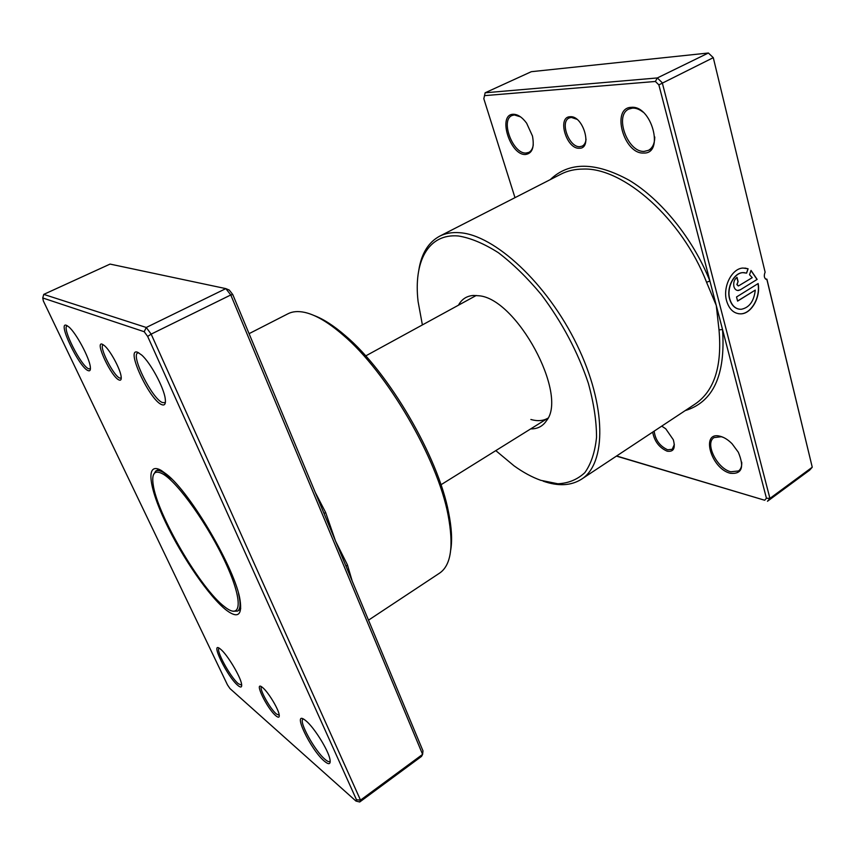 <?xml version="1.0" encoding="UTF-8"?>
<svg xmlns="http://www.w3.org/2000/svg" width="855" height="855" viewBox="0 0 855 855"><rect width="100%" height="100%" fill="white"/><g stroke="black" fill="none" stroke-linecap="round" stroke-linejoin="round"><path stroke-width="1.28" d="M324.077 513.609L325.573 512.348L335.502 541.012L347.387 564.76L352.228 581.122M119.059 379.983C111.385 377.215 94.146 340.504 102.376 344.255L104.534 345.73C110.445 350.721 120.352 369.157 121.143 376.585C121.517 379.588 120.822 380.721 119.059 379.983M103.337 344.779L103.124 344.854C98.528 346.168 113.469 375.933 119.753 378.081L121.25 378.06M275.812 715.731C266.952 708.432 253.39 680.259 262.132 687.174L262.688 687.623C268.043 691.866 278.196 708.464 279.147 714.566C279.649 717.612 278.538 717.997 275.812 715.731M261.587 686.8L261.577 686.8C258.573 687.933 269.924 708.72 276.421 714.011L279.254 715.25M161.595 404.575C149.358 399.948 124.841 346.756 137.74 352.324L141.706 355.06C150.469 362.744 163.7 387.197 165.197 398.419C165.977 403.87 164.769 405.922 161.595 404.575M138.702 352.773L137.762 352.955C130.473 355.295 152.169 398.825 162.343 402.513L164.748 402.716L165.421 402.074M324.323 761.142C310.483 749.632 291.437 709.447 305.032 720.092L305.919 720.797C313.913 727.135 328.181 749.888 329.912 759.144C330.874 764.391 329.004 765.054 324.323 761.142M303.375 719.055L303.001 719.215C298.448 721.139 314.79 750.893 324.975 759.293C327.337 761.345 328.983 762.072 329.912 761.474L330.212 761.164M237.797 685.368C227.238 676.658 209.571 640.459 220.034 648.763L220.59 649.212C227.152 654.321 240.586 676.668 241.58 684.139C242.072 687.505 240.811 687.922 237.797 685.368M219.233 648.218L219.115 648.282C215.332 649.608 230.337 677.213 238.374 683.765L241.698 685.122M88.022 370.578C79.088 367.319 56.954 321.095 66.498 325.349L68.849 326.92C76.138 332.937 89.561 358.031 90.331 367.019C90.694 370.215 89.925 371.401 88.022 370.578M67.417 325.819L67.075 325.915C61.507 327.422 81.097 366.186 88.674 368.804L90.427 368.74M313.828 315.431C323.222 318.883 333.76 325.659 345.42 335.748C388.576 371.978 438.209 456.955 448.565 512.337C451.632 527.46 452.359 539.954 450.756 549.84M368.494 620.164L439.534 573.16C451.066 565.379 453.92 545.982 448.073 514.966C437.504 458.59 386.802 371.797 342.887 334.882C328.299 322.303 315.58 314.811 304.733 312.396C298.117 310.974 292.538 311.423 288.007 313.753L249.072 333.664M226.628 610.385C209.582 597.314 182.179 557.428 165.475 522.116C148.588 486.719 145.35 461.144 161.306 470.474L166.639 474.333C190.708 492.843 235.734 569.932 240.041 599.996C242.328 615.215 237.861 618.678 226.628 610.385M159.522 469.523L155.984 470.902M232.763 294.537L230.775 294.964L225.838 288.616L229.279 290.069L232.763 294.537L422.979 750.85L422.605 754.377L360.511 800.13L359.731 801.99L421.515 756.408L422.605 754.377L230.775 294.964L151.164 334.123L360.511 800.13L356.492 799.746L147.659 336.421L144.206 331.719L42.75 297.968L43.37 301.003L227.462 684.866L229.963 688.564L355.958 801.06L356.492 799.746M144.206 331.719L146.258 327.476L225.838 288.616L110.071 264.088L43.755 294.387L146.258 327.476L151.164 334.123L147.659 336.421M237.797 610.962L240.725 608.557M355.958 801.06L359.731 801.99M43.755 294.387L42.75 297.968M346.093 566.427L347.387 564.76M225.121 607.168C241.548 620.035 243.237 601.161 225.891 563.445C208.759 525.857 177.904 482.423 162.963 474.023C154.851 469.609 151.57 473.029 153.131 484.272C156.786 513.962 200.679 589.106 224.747 606.868L225.121 607.168M232.988 611.229L237.583 611.09C240.544 609.177 240.832 603.213 238.449 593.199M171.77 479.046L163.497 472.537C160.12 470.56 157.534 470.058 155.77 471.02L153.387 474.953M661.738 426.121L665.767 428.815L673.291 439.716C675.653 448.277 673.612 452.103 667.167 451.194C659.248 447.689 654.417 441.33 652.675 432.117M654.161 431.134C655.325 439.962 659.825 446.171 667.648 449.773L672.233 449.324L674.36 444.44M579.273 148.246C566.416 149.262 556.829 116.793 570.125 116.718C583.27 115.275 592.857 148.909 579.273 148.246M576.847 119.262L571.332 117.424L569.173 117.979C559.587 121.848 569.238 147.648 579.808 146.697L582.234 146.109C584.414 144.933 585.696 142.625 586.06 139.162M739.415 309.221C734.605 308.409 731.314 304.914 729.539 298.758C726.344 287.601 733.846 272.831 742.76 272.627L744.438 272.66M746.618 273.119L742.942 272.649C734.028 272.852 726.526 287.622 729.721 298.78C731.805 305.737 735.631 309.243 741.2 309.296C749.279 307.715 753.971 301.313 755.286 290.091L737.598 301.12L736.54 296.963L758.161 283.539C760.747 297.369 751.47 313.742 740.868 313.86C733.932 313.785 729.165 309.414 726.558 300.736C722.55 286.799 731.923 268.32 743.048 268.043L748.093 268.791L746.618 273.119M738.645 313.753L740.697 313.838C751.256 313.721 760.523 297.454 758 283.646M740.184 289.888L738.293 290.518C736.155 290.518 734.691 289.182 733.9 286.521C733.227 282.524 734.274 279.467 737.031 277.33L738.089 281.53L737.042 284.587L738.517 285.923L752.229 277.661L749.546 274.733L751.021 270.404L757.145 279.403L740.184 289.888L757.145 279.403M737.576 290.497L740.013 289.866M738.218 285.912L736.871 284.565L738.089 281.53M616.605 455.982L764.712 500.25L766.433 498.219L722.528 329.496L719.012 329.902L716.266 305.449L706.561 282.278C682.194 218.976 623.37 167.388 583.334 169.066C575.02 169.076 567.57 170.765 560.998 174.131L439.534 236.247C445.284 233.308 451.985 232.122 459.627 232.71C494.243 234.74 547.125 283.197 576.901 344.725C606.879 406.211 606.366 463.838 581.464 479.238C570.948 485.811 558.165 486.442 543.139 481.151M530.699 428.889C537.517 429.028 542.786 426.282 546.516 420.671C568.447 394.326 516.367 298 478.597 295.745L473.381 295.456C466.659 295.958 461.679 299.207 458.451 305.203M643.644 153.034C623.84 154.413 610.833 107.73 631.279 107.335C651.777 105.058 664.688 154.199 643.644 153.034M642.96 112.08C639.401 109.28 635.917 107.954 632.518 108.104L628.863 109.055C613.986 115.35 627.73 152.692 644.221 151.388L648.496 150.33C652.557 148.033 654.652 143.587 654.78 137.003M525.536 154.488C510.168 155.674 497.247 114.463 513.171 114.271C517.702 114.228 522.191 117.199 526.627 123.184L532.462 135.998C534.567 147.327 532.259 153.483 525.536 154.488M520.524 116.857L514.347 114.944L511.985 115.532C500.09 120.181 512.989 154.178 526.049 153.034L528.828 152.382C531.222 151.143 532.708 148.62 533.274 144.837M730.277 473.275C710.815 468.604 700.245 430.621 720.273 436.296C724.26 437.354 728.193 439.844 732.083 443.766L738.325 452.231C744.566 467.386 741.884 474.407 730.277 473.275M723.533 437.471L721.321 436.734L714.053 437.589C704.509 443.114 717.024 468.572 730.79 471.768L738.549 470.955C740.911 469.203 741.969 466.274 741.723 462.181M495.804 450.628L514.037 465.825C523.164 472.388 532.077 477.218 540.777 480.318L557.855 483.77C568.404 483.289 577.392 479.58 584.831 472.655C591.115 463.848 595.016 452.06 596.534 437.311C596.523 421.066 593.776 403.026 588.326 383.2C577.82 351.929 562.163 322.41 541.354 294.665C527.3 277.79 512.957 263.789 498.337 252.685C483.983 243.568 470.699 238 458.472 235.991C427.874 233.212 413.435 262.1 418.095 301.569L422.381 324.921M530.88 419.484C537.517 421.376 543.203 420.938 547.916 418.17M685.176 410.614C713.252 402.096 725.703 375.056 722.528 329.496L658.863 84.88L655.39 81.471L657.335 77.944L662.262 82.753L769.928 498.401L812.25 467.215L766.946 279.745C764.22 278.538 763.611 276.005 765.118 272.157L713.284 57.659L708.389 53.01L531.318 71.692L485.138 92.789L657.335 77.944L708.389 53.01M658.863 84.88L713.284 57.659L765.118 272.157M483.823 98.753L485.138 92.789L483.823 98.753L514.988 197.665M766.433 498.219L769.928 498.401L767.469 501.265L809.664 470.143L812.25 467.215L766.892 279.158L765.503 279.008M764.712 500.25L616.434 456.1M655.39 81.471L484.625 95.632M418.843 269.913C421.451 253.593 428.355 242.371 439.534 236.247M766.946 279.745L766.892 279.158M550.257 179.625C569.067 161.595 595.379 161.798 629.173 180.255C661.204 199.471 693.084 238.812 709.907 281.017L706.561 282.278M737.908 281.509L736.882 277.426M756.964 279.382L750.989 270.501M746.458 273.066L748.093 268.791M747.922 268.769L744.919 268.053M737.566 301.003L755.286 290.091M315.196 492.298L325.573 512.348M581.464 479.238L695.243 403.955C714.278 390.949 722.208 366.261 719.012 329.902M345.42 335.748L342.887 334.882M448.565 512.337L448.073 514.966M342.78 558.475L346.125 566.502M324.59 514.817L328.138 523.335M240.18 609.476L237.583 611.09M547.905 418.18L440.966 484.764M476.235 295.477L365.705 355.915M158.453 469.555L155.77 471.02M571.589 116.793L570.862 117.156M632.347 107.324L631.749 107.623M651.948 148.535L648.496 150.33M584.628 144.901L582.234 146.109"/></g></svg>
